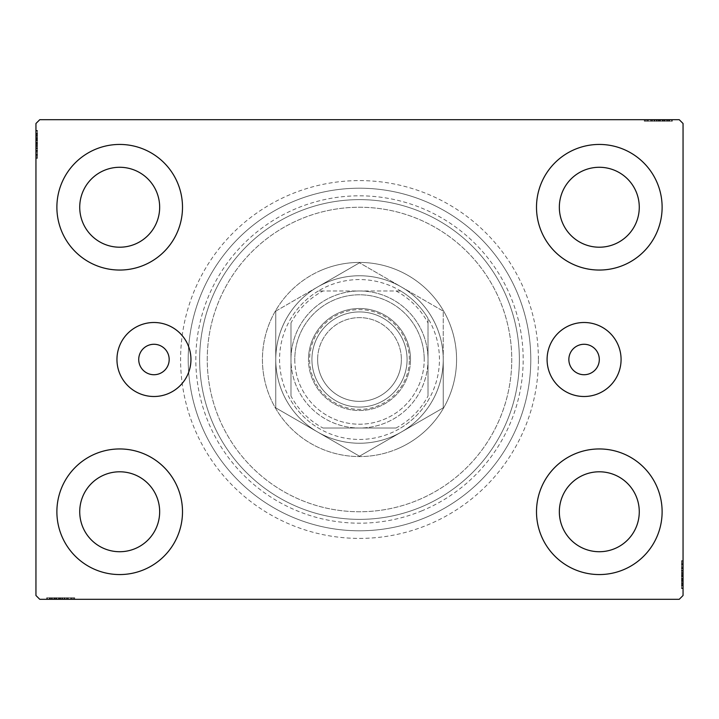 <?xml version="1.0" encoding="UTF-8"?>
<svg xmlns="http://www.w3.org/2000/svg" width="719" height="719" viewBox="0 0 719 719"><rect width="100%" height="100%" fill="white"/><g stroke="black" fill="none" stroke-linecap="round" stroke-linejoin="round"><path stroke-width="0.54" stroke-dasharray="3.6 2.7" d="M169.181 359.5A15.225 15.225 0 0 0 153.947 344.275A15.225 15.225 0 0 0 138.722 359.5A15.225 15.225 0 0 0 153.947 374.725A15.225 15.225 0 0 0 169.181 359.5M599.304 359.5A15.225 15.225 0 0 0 584.08 344.275A15.225 15.225 0 0 0 568.855 359.5A15.225 15.225 0 0 0 584.08 374.725A15.225 15.225 0 0 0 599.304 359.5M621.081 359.5A37.002 37.002 0 0 0 584.08 322.498A37.002 37.002 0 0 0 547.087 359.5A37.002 37.002 0 0 0 584.08 396.502A37.002 37.002 0 0 0 621.081 359.5M190.948 359.5A37.002 37.002 0 0 0 153.947 322.498A37.002 37.002 0 0 0 116.954 359.5A37.002 37.002 0 0 0 153.947 396.502A37.002 37.002 0 0 0 190.948 359.5M538.405 359.5A178.905 178.905 0 0 0 359.5 180.595A178.905 178.905 0 0 0 180.595 359.5A178.905 178.905 0 0 0 359.5 538.405A178.905 178.905 0 0 0 538.405 359.5M188.207 359.5A171.293 171.293 0 0 1 359.5 188.207A171.293 171.293 0 0 1 530.793 359.5A171.293 171.293 0 0 1 359.5 530.793A171.293 171.293 0 0 1 188.207 359.5A171.293 171.293 0 0 1 359.5 188.207A171.293 171.293 0 0 1 530.793 359.5A171.293 171.293 0 0 1 359.5 530.793A171.293 171.293 0 0 1 188.207 359.5M56.882 511.757A62.805 62.805 0 0 1 119.696 448.953A62.805 62.805 0 0 1 182.5 511.757A62.805 62.805 0 0 1 119.696 574.562A62.805 62.805 0 0 1 56.882 511.757A62.805 62.805 0 0 1 119.696 448.953A62.805 62.805 0 0 1 182.5 511.757A62.805 62.805 0 0 1 119.696 574.562A62.805 62.805 0 0 1 56.882 511.757A62.805 62.805 0 0 1 119.696 448.953A62.805 62.805 0 0 1 182.5 511.757A62.805 62.805 0 0 1 119.696 574.562A62.805 62.805 0 0 1 56.882 511.757M536.5 207.243A62.805 62.805 0 0 1 599.304 144.438A62.805 62.805 0 0 1 662.118 207.243A62.805 62.805 0 0 1 599.304 270.047A62.805 62.805 0 0 1 536.5 207.243A62.805 62.805 0 0 1 599.304 144.438A62.805 62.805 0 0 1 662.118 207.243A62.805 62.805 0 0 1 599.304 270.047A62.805 62.805 0 0 1 536.5 207.243A62.805 62.805 0 0 1 599.304 144.438A62.805 62.805 0 0 1 662.118 207.243A62.805 62.805 0 0 1 599.304 270.047A62.805 62.805 0 0 1 536.5 207.243M536.5 511.757A62.805 62.805 0 0 1 599.304 448.953A62.805 62.805 0 0 1 662.118 511.757A62.805 62.805 0 0 1 599.304 574.562A62.805 62.805 0 0 1 536.5 511.757A62.805 62.805 0 0 1 599.304 448.953A62.805 62.805 0 0 1 662.118 511.757A62.805 62.805 0 0 1 599.304 574.562A62.805 62.805 0 0 1 536.5 511.757A62.805 62.805 0 0 1 599.304 448.953A62.805 62.805 0 0 1 662.118 511.757A62.805 62.805 0 0 1 599.304 574.562A62.805 62.805 0 0 1 536.5 511.757M56.882 207.243A62.805 62.805 0 0 1 119.696 144.438A62.805 62.805 0 0 1 182.5 207.243A62.805 62.805 0 0 1 119.696 270.047A62.805 62.805 0 0 1 56.882 207.243A62.805 62.805 0 0 1 119.696 144.438A62.805 62.805 0 0 1 182.5 207.243A62.805 62.805 0 0 1 119.696 270.047A62.805 62.805 0 0 1 56.882 207.243A62.805 62.805 0 0 1 119.696 144.438A62.805 62.805 0 0 1 182.5 207.243A62.805 62.805 0 0 1 119.696 270.047A62.805 62.805 0 0 1 56.882 207.243M207.243 359.5A152.257 152.257 0 0 1 359.5 207.243A152.257 152.257 0 0 1 511.757 359.5A152.257 152.257 0 0 1 359.5 511.757A152.257 152.257 0 0 1 207.243 359.5A152.257 152.257 0 0 1 359.5 207.243A152.257 152.257 0 0 1 511.757 359.5A152.257 152.257 0 0 1 359.5 511.757A152.257 152.257 0 0 1 207.243 359.5A152.257 152.257 0 0 1 359.5 207.243A152.257 152.257 0 0 1 511.757 359.5A152.257 152.257 0 0 1 359.5 511.757A152.257 152.257 0 0 1 207.243 359.5A152.257 152.257 0 0 1 359.5 207.243A152.257 152.257 0 0 1 511.757 359.5A152.257 152.257 0 0 1 359.5 511.757A152.257 152.257 0 0 1 207.243 359.5M199.63 359.5A159.87 159.87 0 0 1 359.5 199.63A159.87 159.87 0 0 1 519.37 359.5A159.87 159.87 0 0 1 359.5 519.37A159.87 159.87 0 0 1 199.63 359.5A159.87 159.87 0 0 1 359.5 199.63A159.87 159.87 0 0 1 519.37 359.5A159.87 159.87 0 0 1 359.5 519.37A159.87 159.87 0 0 1 199.63 359.5M79.728 207.243A39.967 39.967 0 0 1 119.696 167.275A39.967 39.967 0 0 1 159.663 207.243A39.967 39.967 0 0 1 119.696 247.21A39.967 39.967 0 0 1 79.728 207.243M559.337 511.757A39.967 39.967 0 0 1 599.304 471.79A39.967 39.967 0 0 1 639.272 511.757A39.967 39.967 0 0 1 599.304 551.725A39.967 39.967 0 0 1 559.337 511.757M559.337 207.243A39.967 39.967 0 0 1 599.304 167.275A39.967 39.967 0 0 1 639.272 207.243A39.967 39.967 0 0 1 599.304 247.21A39.967 39.967 0 0 1 559.337 207.243M79.728 511.757A39.967 39.967 0 0 1 119.696 471.79A39.967 39.967 0 0 1 159.663 511.757A39.967 39.967 0 0 1 119.696 551.725A39.967 39.967 0 0 1 79.728 511.757M655.045 119.696L671.968 119.696L655.045 119.696L655.045 121.214L651.818 121.214L651.809 119.696L671.968 119.696L644.988 119.696L671.627 119.696L644.988 119.696L671.627 119.696L644.988 119.696L671.627 119.696L644.988 119.696L671.627 119.696L651.809 119.696L651.818 121.214L671.627 121.214L671.627 119.696L644.988 119.696L672.31 119.696L644.988 119.696L671.627 119.696L644.988 119.696L671.627 119.696L671.627 121.214L663.089 121.214L663.089 119.696L663.089 121.214L671.627 121.214L671.627 119.696L671.627 121.214L644.988 121.214L644.988 119.696L644.988 121.214L672.31 121.214L672.31 119.696L644.305 119.696L672.31 119.696L644.305 119.696L672.31 119.696L644.305 119.696L672.31 119.696L672.31 121.214L669.236 121.214L669.236 119.696M679.239 119.696L39.761 119.696L35.95 123.497L35.95 595.503L39.761 599.304L679.239 599.304L683.05 595.503L683.05 123.497L679.239 119.696M664.859 121.214L644.988 121.214L671.968 121.214L667.529 121.214L669.749 121.214L669.749 119.696L667.529 119.696L671.968 119.696L667.529 119.696L671.968 119.696L667.529 119.696L671.968 119.696L669.749 119.696L669.749 121.214L667.529 121.214L667.529 119.696L667.529 121.214L669.578 121.214L669.578 119.696L647.037 119.696L669.578 119.696L647.037 119.696L669.578 119.696L654.209 119.696L669.578 119.696L669.578 121.214L644.988 121.214L644.988 119.696L644.988 121.214L671.627 121.214L671.627 119.696L671.627 121.214L644.988 121.214L644.988 119.696L644.988 121.214L664.859 121.214L664.859 119.696M63.955 599.304L47.032 599.304L63.955 599.304L63.955 597.786L67.182 597.786L67.191 599.304L47.032 599.304L74.012 599.304L47.373 599.304L74.012 599.304L47.373 599.304L74.012 599.304L47.373 599.304L74.012 599.304L47.373 599.304L67.191 599.304L67.182 597.786L47.373 597.786L47.373 599.304L74.012 599.304L46.69 599.304L74.012 599.304L47.373 599.304L74.012 599.304L47.373 599.304L47.373 597.786L55.911 597.786L55.911 599.304L55.911 597.786L47.373 597.786L47.373 599.304L47.373 597.786L74.012 597.786L74.012 599.304L74.012 597.786L46.69 597.786L46.69 599.304L74.695 599.304L46.69 599.304L74.695 599.304L46.69 599.304L74.695 599.304L46.69 599.304L46.69 597.786L49.764 597.786L49.764 599.304M54.141 597.786L74.012 597.786L47.032 597.786L51.471 597.786L49.252 597.786L49.252 599.304L51.471 599.304L47.032 599.304L51.471 599.304L47.032 599.304L51.471 599.304L47.032 599.304L49.252 599.304L49.252 597.786L51.471 597.786L51.471 599.304L51.471 597.786L49.422 597.786L49.422 599.304L71.963 599.304L49.422 599.304L71.963 599.304L49.422 599.304L64.791 599.304L49.422 599.304L49.422 597.786L74.012 597.786L74.012 599.304L74.012 597.786L47.373 597.786L47.373 599.304L47.373 597.786L74.012 597.786L74.012 599.304L74.012 597.786L54.141 597.786L54.141 599.304M681.531 585.5L681.531 561.242L681.531 587.89L681.531 568.414L681.531 571.281L683.05 571.299L683.05 568.073L683.05 588.232L683.05 568.073L683.05 587.89L683.05 568.414L683.05 571.281L681.531 571.281L681.531 568.073L683.05 568.064L683.05 588.232L683.05 561.242L683.05 587.89L683.05 561.242L683.05 587.89L683.05 561.242L683.05 587.89L683.05 561.242L683.05 587.89L683.05 568.064L681.531 568.073L681.531 587.89L683.05 587.89L683.05 561.242L683.05 588.573L683.05 561.242L683.05 587.89L683.05 561.242L683.05 587.89L681.531 587.89L681.531 579.352L683.05 579.352L681.531 579.352L681.531 587.89L683.05 587.89L681.531 587.89L681.531 561.242L683.05 561.242L681.531 561.242L681.531 588.573L683.05 588.573L683.05 560.559L683.05 588.573L683.05 560.559L683.05 588.573L683.05 560.559L683.05 588.573L681.531 588.573L681.531 585.5L683.05 585.5M681.531 581.32L681.531 563.975L681.531 588.232L681.531 583.792L681.531 586.012L683.05 586.012L683.05 583.792L683.05 588.232L683.05 583.792L683.05 588.232L683.05 583.792L683.05 588.232L683.05 586.012L681.531 586.012L681.531 583.792L683.05 583.792L681.531 583.792L681.531 585.841L683.05 585.841L683.05 563.292L683.05 585.841L683.05 563.292L683.05 585.841L683.05 570.464L683.05 585.841L681.531 585.841L681.531 581.32L683.05 581.32M37.469 133.5L37.469 157.758L37.469 131.11L37.469 150.586L37.469 147.719L35.95 147.701L35.95 150.927L35.95 130.768L35.95 150.927L35.95 131.11L35.95 150.586L35.95 147.719L37.469 147.719L37.469 150.927L35.95 150.936L35.95 130.768L35.95 157.758L35.95 131.11L35.95 157.758L35.95 131.11L35.95 157.758L35.95 131.11L35.95 157.758L35.95 131.11L35.95 150.936L37.469 150.927L37.469 131.11L35.95 131.11L35.95 157.758L35.95 130.427L35.95 157.758L35.95 131.11L35.95 157.758L35.95 131.11L37.469 131.11L37.469 139.648L35.95 139.648L37.469 139.648L37.469 131.11L35.95 131.11L37.469 131.11L37.469 157.758L35.95 157.758L37.469 157.758L37.469 130.427L35.95 130.427L35.95 158.441L35.95 130.427L35.95 158.441L35.95 130.427L35.95 158.441L35.95 130.427L37.469 130.427L37.469 133.5L35.95 133.5M37.469 137.68L37.469 155.025L37.469 130.768L37.469 135.208L37.469 132.988L35.95 132.988L35.95 135.208L35.95 130.768L35.95 135.208L35.95 130.768L35.95 135.208L35.95 130.768L35.95 132.988L37.469 132.988L37.469 135.208L35.95 135.208L37.469 135.208L37.469 133.159L35.95 133.159L35.95 155.708L35.95 133.159L35.95 155.708L35.95 133.159L35.95 148.536L35.95 133.159L37.469 133.159L37.469 137.68L35.95 137.68M37.469 135.549L35.95 135.549M37.469 133.545L35.95 133.545M37.469 137.886L37.469 157.758L37.469 131.11L37.469 157.758L35.95 157.758L37.469 157.758L35.95 157.758L37.469 157.758L37.469 137.886L35.95 137.886M37.469 142.389L37.469 151.332L37.469 142.389L35.95 142.389L35.95 151.332L35.95 142.389L35.95 151.332L35.95 142.389L37.469 142.389L37.469 151.332L35.95 151.332L37.469 151.332L37.469 142.389L35.95 142.389L37.469 142.389M37.469 152.221L37.469 131.11L37.469 157.758L37.469 131.11L37.469 157.758L37.469 131.11L37.469 157.758L37.469 131.11L37.469 157.758L37.469 131.11L35.95 131.11L37.469 131.11L35.95 131.11L37.469 131.11L37.469 150.936L37.469 148.159L35.95 148.168L37.469 148.159L37.469 152.221L35.95 152.221M37.469 157.758L35.95 157.758L37.469 157.758M37.469 136.25L37.469 158.441L37.469 130.427L37.469 144.321L37.469 130.427L37.469 136.25L35.95 136.25M37.469 137.599L35.95 137.599M37.469 140.295L35.95 140.295M37.469 158.441L37.469 130.427L37.469 158.441L35.95 158.441M37.469 153.929L35.95 153.929M37.469 152.293L35.95 152.293M37.469 155.708L35.95 155.708L37.469 155.708L37.469 144.33L35.95 144.321L37.469 144.33L37.469 133.159L35.95 133.159L37.469 133.159L37.469 144.447L35.95 144.447L37.469 144.447L35.95 144.447L37.469 144.447L37.469 155.708L35.95 155.708M37.469 152.338L35.95 152.338M37.469 148.887L35.95 148.887M37.469 146.236L35.95 146.236M37.469 137.644L35.95 137.644L37.469 137.653M37.469 131.11L35.95 131.11L37.469 131.11M37.469 137.545L35.95 137.545M37.469 130.427L35.95 130.427L37.469 130.427M37.469 151.152L35.95 151.152M37.469 145.49L35.95 145.49M37.469 138.677L35.95 138.677L35.95 143.755L35.95 133.842L35.95 138.677L37.469 138.677L37.469 143.755L37.469 138.677M37.469 155.025L35.95 155.025L35.95 133.842L35.95 155.025L37.469 155.025L37.469 133.842L35.95 133.842L37.469 133.842L37.469 144.106L35.95 144.097L37.469 144.106L37.469 155.025L35.95 155.025L37.469 155.025M37.469 151.107L35.95 151.107M37.469 146.487L35.95 146.487M37.469 143.755L35.95 143.755L37.469 143.755M37.469 143.441L35.95 143.441M37.469 136.295L37.469 150.927L37.469 144.339L35.95 144.321L37.469 144.33L37.469 133.159L35.95 133.159L37.469 133.159L37.469 136.295L35.95 136.295M37.469 156.796L35.95 156.796M37.469 133.842L35.95 133.842M37.469 154.279L35.95 154.279M37.469 134.525L35.95 134.525M37.469 139.648L35.95 139.648L37.469 139.648M37.469 147.719L37.469 140.798L37.469 148.536L35.95 148.536L37.469 148.536L37.469 140.78L35.95 140.798L37.469 140.798L37.469 130.768L35.95 130.768L37.469 130.768L37.469 132.988L37.469 130.768L35.95 130.768L37.469 130.768L37.469 132.988L35.95 132.988L37.469 132.988L37.469 135.208L35.95 135.208L37.469 135.208L37.469 130.768L37.469 150.927L35.95 150.927L37.469 150.927L37.469 147.719L35.95 147.719M37.469 145.912L35.95 145.912M37.469 144.151L35.95 144.151M37.469 139.405L35.95 139.405M37.469 136.394L35.95 136.394M37.469 133.41L35.95 133.41M37.469 138.156L35.95 138.156M37.469 140.16L35.95 140.16M37.469 142.82L35.95 142.82M37.469 145.813L35.95 145.813M37.469 150.586L35.95 150.586L37.469 150.586M37.469 150.262L35.95 150.262M37.469 148.186L35.95 148.186M37.469 144.339L35.95 144.339M37.469 133.159L37.469 140.78L37.469 133.159M37.469 140.78L35.95 140.78L37.469 140.78M37.469 148.536L35.95 148.536M37.469 130.768L37.469 132.988L35.95 132.988L37.469 132.988L37.469 135.208L37.469 130.768L35.95 130.768M681.531 583.451L683.05 583.451M681.531 585.455L683.05 585.455M681.531 581.114L681.531 561.242L681.531 587.89L681.531 561.242L683.05 561.242L681.531 561.242L683.05 561.242L681.531 561.242L681.531 581.114L683.05 581.114M681.531 576.611L681.531 567.668L681.531 576.611L683.05 576.611L683.05 567.668L683.05 576.611L683.05 567.668L683.05 576.611L681.531 576.611L681.531 567.668L683.05 567.668L681.531 567.668L681.531 576.611L683.05 576.611L681.531 576.611M681.531 566.779L681.531 587.89L681.531 561.242L681.531 587.89L681.531 561.242L681.531 587.89L681.531 561.242L681.531 587.89L681.531 561.242L681.531 587.89L683.05 587.89L681.531 587.89L683.05 587.89L681.531 587.89L681.531 568.064L681.531 570.841L683.05 570.832L681.531 570.841L681.531 566.779L683.05 566.779M681.531 561.242L683.05 561.242L681.531 561.242M681.531 582.75L681.531 560.559L681.531 588.573L681.531 574.679L681.531 588.573L681.531 582.75L683.05 582.75M681.531 581.401L683.05 581.401M681.531 578.705L683.05 578.705M681.531 560.559L681.531 588.573L681.531 560.559L683.05 560.559M681.531 565.071L683.05 565.071M681.531 566.707L683.05 566.707M681.531 563.292L683.05 563.292L681.531 563.292L681.531 574.67L683.05 574.679L681.531 574.67L681.531 585.841L683.05 585.841L681.531 585.841L681.531 574.553L683.05 574.553L681.531 574.553L683.05 574.553L681.531 574.553L681.531 563.292L683.05 563.292M681.531 566.662L683.05 566.662M681.531 570.113L683.05 570.113M681.531 572.764L683.05 572.764M681.531 581.356L683.05 581.356L681.531 581.347M681.531 587.89L683.05 587.89L681.531 587.89M681.531 581.455L683.05 581.455M681.531 588.573L683.05 588.573L681.531 588.573M681.531 567.848L683.05 567.848M681.531 573.51L683.05 573.51M681.531 580.323L683.05 580.323L683.05 575.245L683.05 585.158L683.05 580.323L681.531 580.323L681.531 575.245L681.531 580.323M681.531 563.975L683.05 563.975L683.05 585.158L683.05 563.975L681.531 563.975L681.531 585.158L683.05 585.158L681.531 585.158L681.531 574.894L683.05 574.903L681.531 574.894L681.531 563.975L683.05 563.975L681.531 563.975M681.531 567.893L683.05 567.893M681.531 572.513L683.05 572.513M681.531 575.245L683.05 575.245L681.531 575.245M681.531 575.559L683.05 575.559M681.531 582.705L681.531 568.073L681.531 574.661L683.05 574.679L681.531 574.67L681.531 585.841L683.05 585.841L681.531 585.841L681.531 582.705L683.05 582.705M681.531 562.204L683.05 562.204M681.531 585.158L683.05 585.158M681.531 564.721L683.05 564.721M681.531 584.475L683.05 584.475M681.531 579.352L683.05 579.352L681.531 579.352M681.531 571.281L681.531 578.202L681.531 570.464L683.05 570.464L681.531 570.464L681.531 578.22L683.05 578.202L681.531 578.202L681.531 588.232L683.05 588.232L681.531 588.232L681.531 586.012L681.531 588.232L683.05 588.232L681.531 588.232L681.531 586.012L683.05 586.012L681.531 586.012L681.531 583.792L683.05 583.792L681.531 583.792L681.531 588.232L681.531 568.073L683.05 568.073L681.531 568.073L681.531 571.281L683.05 571.281M681.531 573.088L683.05 573.088M681.531 574.849L683.05 574.849M681.531 579.595L683.05 579.595M681.531 582.606L683.05 582.606M681.531 585.59L683.05 585.59M681.531 580.844L683.05 580.844M681.531 578.84L683.05 578.84M681.531 576.18L683.05 576.18M681.531 573.187L683.05 573.187M681.531 568.414L683.05 568.414L681.531 568.414M681.531 568.738L683.05 568.738M681.531 570.814L683.05 570.814M681.531 574.661L683.05 574.661M681.531 585.841L681.531 578.22L681.531 585.841M681.531 578.22L683.05 578.22L681.531 578.22M681.531 570.464L683.05 570.464M681.531 588.232L681.531 586.012L683.05 586.012L681.531 586.012L681.531 583.792L681.531 588.232L683.05 588.232M49.764 597.786L51.813 597.786L51.813 599.304M51.813 597.786L49.8 597.786L49.8 599.304M49.8 597.786L53.934 597.786L53.934 599.304L53.916 597.786L56.549 597.786L56.549 599.304M58.643 597.786L67.586 597.786L58.643 597.786L58.643 599.304L67.586 599.304L58.643 599.304L67.586 599.304L58.643 599.304L58.643 597.786L67.586 597.786L67.586 599.304L67.586 597.786L58.643 597.786L58.643 599.304L58.643 597.786M53.799 597.786L74.012 597.786L47.373 597.786L74.012 597.786L74.012 599.304L74.012 597.786L74.012 599.304L74.012 597.786L53.799 597.786L53.799 599.304M67.415 597.786L47.373 597.786L47.373 599.304L47.373 597.786L47.373 599.304L47.373 597.786L47.373 599.304L47.373 597.786L74.012 597.786L74.012 599.304L74.012 597.786L74.012 599.304L74.012 597.786L67.415 597.786L67.415 599.304M70.183 597.786L46.69 597.786L52.514 597.786L52.514 599.304L52.55 597.786L53.862 597.786L53.862 599.304L53.898 597.786L49.422 597.786L60.711 597.786L60.702 599.304L60.711 597.786L46.69 597.786L46.69 599.304L46.69 597.786L60.576 597.786L60.576 599.304L60.585 597.786L74.695 597.786L74.695 599.304L74.695 597.786L70.183 597.786L70.183 599.304M56.549 597.786L64.422 597.786L64.422 599.304L64.44 597.786L68.476 597.786L68.476 599.304M68.476 597.786L60.702 597.786L71.963 597.786L71.963 599.304L71.963 597.786L49.422 597.786L49.422 599.304L49.422 597.786L60.711 597.786L60.702 599.304L60.711 597.786L46.69 597.786L60.576 597.786L60.576 599.304L60.585 597.786L74.695 597.786L74.695 599.304M68.548 597.786L68.548 599.304M68.593 597.786L68.593 599.304M65.15 597.786L65.15 599.304M62.499 597.786L62.499 599.304M61.744 597.786L61.744 599.304M54.932 597.786L54.932 599.304L60.01 599.304L50.105 599.304L54.932 599.304L54.932 597.786L60.01 597.786L54.932 597.786M73.05 597.786L60.36 597.786L71.28 597.786L71.28 599.304L50.105 599.304L71.28 599.304L71.28 597.786L50.105 597.786L50.105 599.304L50.105 597.786L60.36 597.786L60.36 599.304L60.36 597.786L47.373 597.786L47.373 599.304L47.373 597.786L74.012 597.786L74.012 599.304L74.012 597.786L73.05 597.786L73.05 599.304M67.361 597.786L67.361 599.304M62.742 597.786L62.742 599.304M60.01 597.786L60.01 599.304L60.01 597.786M59.695 597.786L59.695 599.304M74.695 597.786L49.422 597.786L49.422 599.304L49.422 597.786L54.41 597.786L54.41 599.304M71.963 597.786L71.963 599.304M71.28 597.786L71.28 599.304L71.28 597.786M50.105 597.786L50.105 599.304M70.534 597.786L70.534 599.304M50.779 597.786L50.779 599.304M74.012 597.786L74.012 599.304L74.012 597.786L47.373 597.786L47.373 599.304L47.373 597.786L55.911 597.786L55.911 599.304L55.911 597.786L47.373 597.786L47.373 599.304L47.373 597.786L74.012 597.786M64.413 597.786L64.413 599.304M54.41 597.786L67.182 597.786L64.44 597.786L64.791 599.304L64.791 597.786L60.594 597.786L60.594 599.304M62.167 597.786L62.167 599.304M60.405 597.786L60.405 599.304M55.66 597.786L55.66 599.304M52.658 597.786L52.658 599.304M47.032 597.786L51.471 597.786L47.032 597.786L47.032 599.304L47.032 597.786L49.252 597.786L47.032 597.786L47.032 599.304L47.032 597.786L49.252 597.786L49.252 599.304L49.252 597.786L51.471 597.786L51.471 599.304L51.471 597.786L47.032 597.786L57.053 597.786L57.053 599.304L57.053 597.786L47.032 597.786L47.032 599.304M49.665 597.786L49.665 599.304M56.415 597.786L56.415 599.304M59.075 597.786L59.075 599.304M62.077 597.786L62.077 599.304M60.594 597.786L47.373 597.786L47.373 599.304L47.373 597.786L66.84 597.786L66.84 599.304L66.84 597.786L63.973 597.786L63.973 599.304L63.973 597.786L67.182 597.786L67.182 599.304L67.182 597.786L57.053 597.786L63.955 597.786M66.516 597.786L66.516 599.304M49.422 597.786L57.035 597.786L49.422 597.786M64.791 597.786L57.035 597.786L64.791 597.786L64.791 599.304M57.035 597.786L57.035 599.304L57.035 597.786M49.252 597.786L49.252 599.304L49.252 597.786M669.236 121.214L667.187 121.214L667.187 119.696M667.187 121.214L669.2 121.214L669.2 119.696M669.2 121.214L665.066 121.214L665.066 119.696L665.084 121.214L662.451 121.214L662.451 119.696M660.357 121.214L651.414 121.214L660.357 121.214L660.357 119.696L651.414 119.696L660.357 119.696L651.414 119.696L660.357 119.696L660.357 121.214L651.414 121.214L651.414 119.696L651.414 121.214L660.357 121.214L660.357 119.696L660.357 121.214M665.201 121.214L644.988 121.214L671.627 121.214L644.988 121.214L644.988 119.696L644.988 121.214L644.988 119.696L644.988 121.214L665.201 121.214L665.201 119.696M651.585 121.214L671.627 121.214L671.627 119.696L671.627 121.214L671.627 119.696L671.627 121.214L671.627 119.696L671.627 121.214L644.988 121.214L644.988 119.696L644.988 121.214L644.988 119.696L644.988 121.214L651.585 121.214L651.585 119.696M648.817 121.214L672.31 121.214L666.486 121.214L666.486 119.696L666.45 121.214L665.138 121.214L665.138 119.696L665.102 121.214L669.578 121.214L658.289 121.214L658.298 119.696L658.289 121.214L672.31 121.214L672.31 119.696L672.31 121.214L658.424 121.214L658.424 119.696L658.415 121.214L644.305 121.214L644.305 119.696L644.305 121.214L648.817 121.214L648.817 119.696M662.451 121.214L654.578 121.214L654.578 119.696L654.56 121.214L650.524 121.214L650.524 119.696M650.524 121.214L658.298 121.214L647.037 121.214L647.037 119.696L647.037 121.214L669.578 121.214L669.578 119.696L669.578 121.214L658.289 121.214L658.298 119.696L658.289 121.214L672.31 121.214L658.424 121.214L658.424 119.696L658.415 121.214L644.305 121.214L644.305 119.696M650.452 121.214L650.452 119.696M650.407 121.214L650.407 119.696M653.85 121.214L653.85 119.696M656.501 121.214L656.501 119.696M657.256 121.214L657.256 119.696M664.068 121.214L664.068 119.696L658.99 119.696L668.895 119.696L664.068 119.696L664.068 121.214L658.99 121.214L664.068 121.214M645.95 121.214L658.64 121.214L647.72 121.214L647.72 119.696L668.895 119.696L647.72 119.696L647.72 121.214L668.895 121.214L668.895 119.696L668.895 121.214L658.64 121.214L658.64 119.696L658.64 121.214L671.627 121.214L671.627 119.696L671.627 121.214L644.988 121.214L644.988 119.696L644.988 121.214L645.95 121.214L645.95 119.696M651.639 121.214L651.639 119.696M656.258 121.214L656.258 119.696M658.99 121.214L658.99 119.696L658.99 121.214M659.305 121.214L659.305 119.696M644.305 121.214L669.578 121.214L669.578 119.696L669.578 121.214L664.59 121.214L664.59 119.696M647.037 121.214L647.037 119.696M647.72 121.214L647.72 119.696L647.72 121.214M668.895 121.214L668.895 119.696M648.466 121.214L648.466 119.696M668.221 121.214L668.221 119.696M644.988 121.214L644.988 119.696L644.988 121.214L671.627 121.214L671.627 119.696L671.627 121.214L663.089 121.214L663.089 119.696L663.089 121.214L671.627 121.214L671.627 119.696L671.627 121.214L644.988 121.214M654.587 121.214L654.587 119.696M664.59 121.214L651.818 121.214L654.56 121.214L654.209 119.696L654.209 121.214L658.406 121.214L658.406 119.696M656.833 121.214L656.833 119.696M658.595 121.214L658.595 119.696M663.34 121.214L663.34 119.696M666.342 121.214L666.342 119.696M671.968 121.214L667.529 121.214L671.968 121.214L671.968 119.696L671.968 121.214L669.749 121.214L671.968 121.214L671.968 119.696L671.968 121.214L669.749 121.214L669.749 119.696L669.749 121.214L667.529 121.214L667.529 119.696L667.529 121.214L671.968 121.214L661.947 121.214L661.947 119.696L661.947 121.214L671.968 121.214L671.968 119.696M669.335 121.214L669.335 119.696M662.585 121.214L662.585 119.696M659.925 121.214L659.925 119.696M656.923 121.214L656.923 119.696M658.406 121.214L671.627 121.214L671.627 119.696L671.627 121.214L652.16 121.214L652.16 119.696L652.16 121.214L655.027 121.214L655.027 119.696L655.027 121.214L651.818 121.214L651.818 119.696L651.818 121.214L661.947 121.214L655.045 121.214M652.484 121.214L652.484 119.696M669.578 121.214L661.965 121.214L669.578 121.214M654.209 121.214L661.965 121.214L654.209 121.214L654.209 119.696M661.965 121.214L661.965 119.696L661.965 121.214M669.749 121.214L669.749 119.696L669.749 121.214M421.999 510.778A163.68 163.68 0 0 1 208.222 421.999A163.68 163.68 0 0 1 297.001 208.222A163.68 163.68 0 0 1 510.778 297.001A163.68 163.68 0 0 1 421.999 510.778M294.089 201.185A171.293 171.293 0 0 0 201.185 424.911A171.293 171.293 0 0 0 424.911 517.815A171.293 171.293 0 0 0 517.815 294.089A171.293 171.293 0 0 0 294.089 201.185A171.293 171.293 0 0 0 201.185 424.911A171.293 171.293 0 0 0 424.911 517.815A171.293 171.293 0 0 0 517.815 294.089A171.293 171.293 0 0 0 294.089 201.185M327.522 282.1A83.746 83.746 0 0 1 436.9 327.522A83.746 83.746 0 0 1 391.478 436.9A83.746 83.746 0 0 1 282.1 391.478A83.746 83.746 0 0 1 327.522 282.1A83.746 83.746 0 0 1 436.9 327.522A83.746 83.746 0 0 1 391.478 436.9A83.746 83.746 0 0 1 282.1 391.478A83.746 83.746 0 0 1 327.522 282.1M322.436 269.787A97.065 97.065 0 0 1 449.213 322.436A97.065 97.065 0 0 1 396.564 449.213A97.065 97.065 0 0 0 449.213 322.436A97.065 97.065 0 0 0 322.436 269.787A97.065 97.065 0 0 0 269.787 396.564A97.065 97.065 0 0 0 396.564 449.213A97.065 97.065 0 0 1 269.787 396.564A97.065 97.065 0 0 1 322.436 269.787M298.457 211.745A159.87 159.87 0 0 0 211.745 420.543A159.87 159.87 0 0 0 420.543 507.255A159.87 159.87 0 0 0 507.255 298.457A159.87 159.87 0 0 0 298.457 211.745A159.87 159.87 0 0 0 211.745 420.543A159.87 159.87 0 0 0 420.543 507.255A159.87 159.87 0 0 0 507.255 298.457A159.87 159.87 0 0 0 298.457 211.745M409.363 359.5A49.863 49.863 0 0 0 359.5 309.637A49.863 49.863 0 0 0 309.637 359.5A49.863 49.863 0 0 0 359.5 409.363A49.863 49.863 0 0 0 409.363 359.5M311.92 359.5A47.58 47.58 0 0 1 359.5 311.92A47.58 47.58 0 0 1 407.08 359.5A47.58 47.58 0 0 1 359.5 407.08A47.58 47.58 0 0 1 311.92 359.5A47.58 47.58 0 0 1 359.5 311.92A47.58 47.58 0 0 1 407.08 359.5A47.58 47.58 0 0 1 359.5 407.08A47.58 47.58 0 0 1 311.92 359.5M428.021 322.957L428.021 318.328A79.935 79.935 0 0 1 318.328 428.021A79.935 79.935 0 0 1 318.328 290.979L400.672 290.979A79.935 79.935 0 0 1 428.021 318.328L428.021 396.043A77.652 77.652 0 0 1 396.043 428.021L322.957 428.021A77.652 77.652 0 0 1 290.979 396.043L290.979 322.957A77.652 77.652 0 0 1 322.957 290.979L396.043 290.979A77.652 77.652 0 0 1 428.021 322.957L428.021 396.043M275.754 359.5A83.746 83.746 0 0 0 359.5 443.246A83.746 83.746 0 0 0 443.246 359.5A83.746 83.746 0 0 1 359.5 443.246A83.746 83.746 0 0 1 275.754 359.5A83.746 83.746 0 0 1 359.5 275.754A83.746 83.746 0 0 1 443.246 359.5A83.746 83.746 0 0 0 359.5 275.754A83.746 83.746 0 0 0 275.754 359.5L275.754 311.147L275.754 407.853L317.627 432.02L275.754 407.853L275.754 359.5A83.746 83.746 0 0 1 317.627 286.98L359.5 262.803L317.627 286.98A83.746 83.746 0 0 1 401.373 286.98L359.5 262.803L401.373 286.98A83.746 83.746 0 0 1 443.246 359.5L443.246 407.853L359.5 456.197L443.246 407.853L443.246 311.147L443.246 359.5A83.746 83.746 0 0 1 317.627 432.02L359.5 456.197L317.627 432.02A83.746 83.746 0 0 1 317.627 286.98A83.746 83.746 0 0 1 443.246 359.5A83.746 83.746 0 0 1 317.627 432.02L359.5 456.197L443.246 407.853L443.246 311.147L359.5 262.803L275.754 311.147L275.754 359.5A83.746 83.746 0 0 0 317.627 432.02A83.746 83.746 0 0 1 275.754 359.5L275.754 407.853L317.627 432.02L275.754 407.853L275.754 359.5A83.746 83.746 0 0 1 401.373 286.98A83.746 83.746 0 0 1 401.373 432.02A83.746 83.746 0 0 1 317.627 432.02L359.5 456.197L443.246 407.853L443.246 311.147L359.5 262.803L275.754 311.147L275.754 359.5M322.957 290.979L318.328 290.979A79.935 79.935 0 0 1 400.672 290.979L396.043 290.979M290.979 396.043L290.979 322.957M396.043 428.021L322.957 428.021M290.979 400.672A79.935 79.935 0 0 0 318.328 428.021M428.021 318.328A79.935 79.935 0 0 0 400.672 290.979M318.328 290.979A79.935 79.935 0 0 0 290.979 318.328M400.672 428.021A79.935 79.935 0 0 0 428.021 400.672M294.79 359.5A64.71 64.71 0 0 0 359.5 424.21A64.71 64.71 0 0 0 424.21 359.5A64.71 64.71 0 0 1 359.5 424.21A64.71 64.71 0 0 1 294.79 359.5A64.71 64.71 0 0 1 359.5 294.79A64.71 64.71 0 0 1 424.21 359.5A64.71 64.71 0 0 0 359.5 294.79A64.71 64.71 0 0 0 294.79 359.5M428.021 359.5A68.521 68.521 0 0 1 359.5 428.021A68.521 68.521 0 0 1 290.979 359.5A68.521 68.521 0 0 0 359.5 428.021A68.521 68.521 0 0 0 428.021 359.5A68.521 68.521 0 0 0 359.5 290.979A68.521 68.521 0 0 0 290.979 359.5A68.521 68.521 0 0 1 359.5 290.979A68.521 68.521 0 0 1 428.021 359.5M317.627 359.5A41.873 41.873 0 0 1 359.5 317.627A41.873 41.873 0 0 1 401.373 359.5A41.873 41.873 0 0 0 359.5 317.627A41.873 41.873 0 0 0 317.627 359.5A41.873 41.873 0 0 0 359.5 401.373A41.873 41.873 0 0 0 401.373 359.5A41.873 41.873 0 0 1 359.5 401.373A41.873 41.873 0 0 1 317.627 359.5A41.873 41.873 0 0 0 359.5 401.373A41.873 41.873 0 0 0 401.373 359.5A41.873 41.873 0 0 1 359.5 401.373A41.873 41.873 0 0 1 317.627 359.5M37.469 140.034L35.95 140.034M37.469 139.765L35.95 139.765M37.469 144.537L35.95 144.537M37.469 142.137L35.95 142.137M681.531 578.966L683.05 578.966M681.531 579.235L683.05 579.235M681.531 574.463L683.05 574.463M681.531 576.863L683.05 576.863M56.289 597.786L56.289 599.304M56.019 597.786L56.019 599.304M60.8 597.786L60.8 599.304M58.401 597.786L58.401 599.304M662.711 121.214L662.711 119.696M662.981 121.214L662.981 119.696M658.2 121.214L658.2 119.696M660.599 121.214L660.599 119.696M410.504 359.5A51.004 51.004 0 0 0 359.5 308.496A51.004 51.004 0 0 0 308.496 359.5A51.004 51.004 0 0 1 359.5 308.496A51.004 51.004 0 0 1 410.504 359.5A51.004 51.004 0 0 1 359.5 410.504A51.004 51.004 0 0 1 308.496 359.5A51.004 51.004 0 0 0 359.5 410.504A51.004 51.004 0 0 0 410.504 359.5"/><path stroke-width="1.08" d="M169.181 359.5A15.225 15.225 0 0 0 153.947 344.275A15.225 15.225 0 0 0 138.722 359.5A15.225 15.225 0 0 0 153.947 374.725A15.225 15.225 0 0 0 169.181 359.5M599.304 359.5A15.225 15.225 0 0 0 584.08 344.275A15.225 15.225 0 0 0 568.855 359.5A15.225 15.225 0 0 0 584.08 374.725A15.225 15.225 0 0 0 599.304 359.5M621.081 359.5A37.002 37.002 0 0 0 584.08 322.498A37.002 37.002 0 0 0 547.087 359.5A37.002 37.002 0 0 0 584.08 396.502A37.002 37.002 0 0 0 621.081 359.5M190.948 359.5A37.002 37.002 0 0 0 153.947 322.498A37.002 37.002 0 0 0 116.954 359.5A37.002 37.002 0 0 0 153.947 396.502A37.002 37.002 0 0 0 190.948 359.5M56.882 511.757A62.805 62.805 0 0 1 119.696 448.953A62.805 62.805 0 0 1 182.5 511.757A62.805 62.805 0 0 1 119.696 574.562A62.805 62.805 0 0 1 56.882 511.757M536.5 207.243A62.805 62.805 0 0 1 599.304 144.438A62.805 62.805 0 0 1 662.118 207.243A62.805 62.805 0 0 1 599.304 270.047A62.805 62.805 0 0 1 536.5 207.243M536.5 511.757A62.805 62.805 0 0 1 599.304 448.953A62.805 62.805 0 0 1 662.118 511.757A62.805 62.805 0 0 1 599.304 574.562A62.805 62.805 0 0 1 536.5 511.757M56.882 207.243A62.805 62.805 0 0 1 119.696 144.438A62.805 62.805 0 0 1 182.5 207.243A62.805 62.805 0 0 1 119.696 270.047A62.805 62.805 0 0 1 56.882 207.243M79.728 207.243A39.967 39.967 0 0 1 119.696 167.275A39.967 39.967 0 0 1 159.663 207.243A39.967 39.967 0 0 1 119.696 247.21A39.967 39.967 0 0 1 79.728 207.243M559.337 511.757A39.967 39.967 0 0 1 599.304 471.79A39.967 39.967 0 0 1 639.272 511.757A39.967 39.967 0 0 1 599.304 551.725A39.967 39.967 0 0 1 559.337 511.757M559.337 207.243A39.967 39.967 0 0 1 599.304 167.275A39.967 39.967 0 0 1 639.272 207.243A39.967 39.967 0 0 1 599.304 247.21A39.967 39.967 0 0 1 559.337 207.243M79.728 511.757A39.967 39.967 0 0 1 119.696 471.79A39.967 39.967 0 0 1 159.663 511.757A39.967 39.967 0 0 1 119.696 551.725A39.967 39.967 0 0 1 79.728 511.757M679.239 119.696L39.761 119.696L35.95 123.497L35.95 595.503L39.761 599.304L679.239 599.304L683.05 595.503L683.05 123.497L679.239 119.696"/></g></svg>

